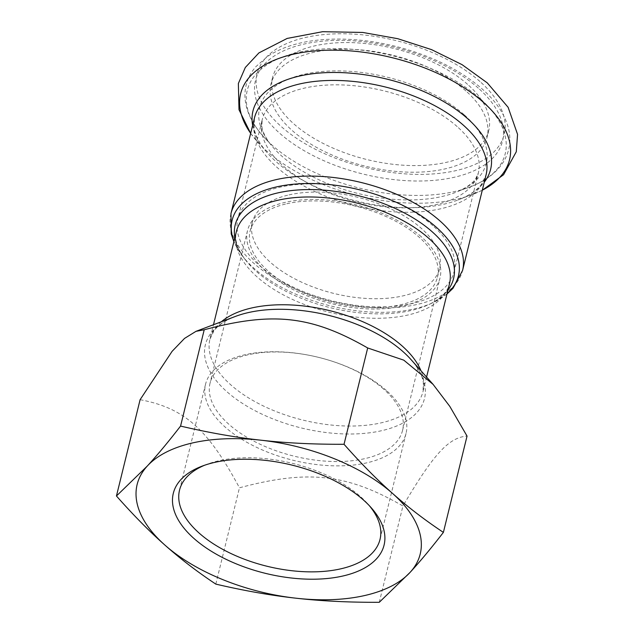 <?xml version="1.0" encoding="UTF-8"?>
<svg xmlns="http://www.w3.org/2000/svg" width="634" height="634" viewBox="0 0 634 634"><rect width="100%" height="100%" fill="white"/><g stroke="black" fill="none" stroke-linecap="round" stroke-linejoin="round"><path stroke-width="0.48" stroke-dasharray="3.17 2.38" d="M421.15 236.648A99.11 50.894 -166.2 0 0 318.736 199.544A99.11 50.894 -166.2 0 0 247.522 230.594A99.11 50.894 -166.2 0 0 331.63 303.662A99.11 50.894 -166.2 0 0 440.02 277.874A99.11 50.894 -166.2 0 0 421.15 236.648M286.822 203.736A96.455 49.531 13.8 0 1 391.043 218.849A96.455 49.531 13.8 0 1 437.444 277.248A96.455 49.531 13.8 0 1 331.954 302.339A96.455 49.531 13.8 0 1 250.097 231.228A96.455 49.531 13.8 0 1 286.822 203.736M432.832 225.656A111.299 57.155 -166.2 0 0 317.832 183.987A111.299 57.155 -166.2 0 0 237.853 218.857A111.299 57.155 -166.2 0 0 332.311 300.904A111.299 57.155 -166.2 0 0 454.023 271.954A111.299 57.155 -166.2 0 0 432.832 225.656M288.993 194.9A96.455 49.531 13.8 0 1 393.215 210.012A96.455 49.531 13.8 0 1 439.616 268.412A96.455 49.531 13.8 0 1 334.126 293.502A96.455 49.531 13.8 0 1 252.269 222.391A96.455 49.531 13.8 0 1 288.993 194.9M140.106 399.689C184.312 408.066 207.69 428.79 239.462 487.8C308.187 469.445 346.639 473.725 402.931 505.995C433.664 453.944 448.745 437.5 467.044 436.081M215.806 584.104L239.462 487.8M379.275 602.3L402.931 505.995M204.687 465.205A103.223 53.002 13.8 0 1 207.025 464.278A103.223 53.002 13.8 0 1 360.358 496.493A103.223 53.002 13.8 0 1 367.641 503.729A103.223 53.002 13.8 0 1 369.289 505.631M386.391 390.496A103.223 53.002 -166.2 0 0 327.374 359.747A103.223 53.002 -166.2 0 0 309.424 355.341A103.223 53.002 -166.2 0 0 205.559 384.188A103.223 53.002 -166.2 0 0 293.162 460.284A103.223 53.002 -166.2 0 0 406.045 433.434A103.223 53.002 -166.2 0 0 386.391 390.496M383.689 389.165A99.11 50.894 -166.2 0 0 327.017 359.644A99.11 50.894 -166.2 0 0 309.78 355.412A99.11 50.894 -166.2 0 0 210.06 383.11A99.11 50.894 -166.2 0 0 228.929 424.336A99.11 50.894 -166.2 0 0 331.344 461.441A99.11 50.894 -166.2 0 0 402.558 430.391A99.11 50.894 -166.2 0 0 383.689 389.165M465.919 90.955A111.299 57.155 -166.2 0 0 350.919 49.286A111.299 57.155 -166.2 0 0 270.94 84.156A111.299 57.155 -166.2 0 0 365.39 166.203A111.299 57.155 -166.2 0 0 487.11 137.253A111.299 57.155 -166.2 0 0 465.919 90.955M467.551 84.33A111.299 57.155 -166.2 0 0 352.544 42.66A111.299 57.155 -166.2 0 0 272.572 77.53A111.299 57.155 -166.2 0 0 367.023 159.578A111.299 57.155 -166.2 0 0 488.735 130.628A111.299 57.155 -166.2 0 0 467.551 84.33M221.369 321.739A109.706 56.339 -166.2 0 0 209.925 339.238A109.706 56.339 -166.2 0 0 303.028 420.112A109.706 56.339 -166.2 0 0 423.005 391.574A109.706 56.339 -166.2 0 0 420.968 370.763M426.571 377.056L423.005 391.574L423.338 382.627C422.41 375.708 418.289 368.013 410.975 359.541A112.812 57.932 13.8 0 1 378.371 431.389A112.812 57.932 13.8 0 1 231.038 395.196A112.812 57.932 13.8 0 1 235.428 316.421C225.015 320.535 217.803 325.448 213.777 331.154L209.925 339.238L213.492 324.719M447.049 293.677A116.529 59.842 13.8 0 1 432.982 302.64L428.964 304.51C444.418 296.902 448.246 289.072 449.482 283.794A109.706 56.339 13.8 0 1 329.498 312.332A109.706 56.339 13.8 0 1 236.395 231.458C235.04 236.704 234.81 245.421 244.978 259.322A112.432 57.734 -166.2 0 0 428.964 304.51A112.432 57.734 -166.2 0 0 447.921 290.142M234.834 237.805A112.432 57.734 -166.2 0 0 244.978 259.322L242.291 255.803A116.529 59.842 13.8 0 1 233.97 241.34M446.962 294.041L432.982 302.64A116.529 59.842 13.8 0 1 242.291 255.803L233.883 241.697M230.966 213.571A119.247 61.236 -166.2 0 0 332.168 301.483A119.247 61.236 -166.2 0 0 462.574 270.456M252.641 125.318A122.354 62.829 -166.2 0 0 267.643 153.238C259.702 144.069 255.193 135.668 254.115 128.028L254.464 117.9A119.247 61.236 -166.2 0 0 355.666 205.812A119.247 61.236 -166.2 0 0 486.08 174.794L481.697 183.923C477.204 190.2 469.311 195.557 458.033 199.995A122.354 62.829 -166.2 0 0 484.257 182.204M250.676 133.322A138.442 71.087 -166.2 0 0 257.238 141.556A138.442 71.087 -166.2 0 0 472.663 194.464A138.442 71.087 -166.2 0 0 482.292 190.208M479.962 81.509A127.196 65.318 -166.2 0 0 265.963 57.686A127.196 65.318 -166.2 0 0 396.036 173.034A127.196 65.318 -166.2 0 0 479.962 81.509M250.66 133.386L267.643 153.238A122.354 62.829 -166.2 0 0 458.033 199.995L482.276 190.271M457.169 126.602A111.299 57.155 -166.2 0 0 342.162 84.932A111.299 57.155 -166.2 0 0 262.183 119.802A111.299 57.155 -166.2 0 0 356.641 201.85A111.299 57.155 -166.2 0 0 478.353 172.892A111.299 57.155 -166.2 0 0 457.169 126.602M464.096 114.706A116.727 59.945 -166.2 0 0 310.169 73.076A116.727 59.945 -166.2 0 0 273.579 147.944A116.727 59.945 -166.2 0 0 455.22 192.562A116.727 59.945 -166.2 0 0 464.096 114.706M479.946 98.444A132.815 68.203 -166.2 0 0 304.811 51.077A132.815 68.203 -166.2 0 0 263.173 136.27A132.815 68.203 -166.2 0 0 469.849 187.03A132.815 68.203 -166.2 0 0 479.946 98.444M478.337 88.134A127.196 65.318 -166.2 0 0 264.338 64.311A127.196 65.318 -166.2 0 0 394.403 179.66A127.196 65.318 -166.2 0 0 478.337 88.134M437.444 277.248L439.616 268.412M250.097 231.228L252.269 222.391M367.641 503.729L371.072 507.572M207.025 464.278L202.206 466.101M205.559 384.188L179.525 490.185M406.045 433.434L380.012 539.431M402.558 430.391L440.02 277.874M247.522 230.594L210.06 383.11M454.023 271.954L478.353 172.892L475.785 178.526C473.313 182.497 468.264 186.404 460.641 190.255L469.849 187.03C481.975 182.481 491.596 176.212 498.728 168.208C503.562 162.708 506.843 156.574 508.587 149.814C510.307 142.848 510.275 135.716 508.492 128.417C504.862 114.405 496.026 101.202 481.983 88.808C459.682 69.55 430.946 55.412 395.774 46.393C371.207 40.33 347.559 38.04 324.814 39.506C301.427 41.123 282.376 46.75 267.651 56.386L255.93 66.602C251.135 72.102 247.886 78.236 246.174 84.996C244.478 91.978 244.542 99.126 246.357 106.441C248.996 116.751 254.606 126.697 263.173 136.27L269.838 143.395C264.869 136.453 262.207 130.644 261.858 125.984L262.183 119.802L237.853 218.857M272.572 77.53L270.94 84.156M488.735 130.628L487.11 137.253"/><path stroke-width="0.95" d="M443.388 532.386L467.044 436.081L449.807 406.386L433.085 384.37L403.787 360.16L367.688 347.971C311.397 315.692 272.945 311.413 204.219 329.775L196.009 331.328L184.534 338.413L172.099 351.339L140.106 399.689L116.45 495.994L147.27 466.069C157.161 455.307 168.264 441.977 180.563 426.08C208.974 432.721 235.808 437.436 261.065 440.21C286.299 443.055 313.957 444.41 344.032 444.276C360.976 463.43 377.119 479.787 392.478 493.363C407.813 507.01 424.78 520.015 443.388 532.386C431.088 548.283 419.993 561.613 410.095 572.375A145.749 74.844 -166.2 0 0 392.478 493.363A145.749 74.844 -166.2 0 0 261.065 440.21A145.749 74.844 -166.2 0 0 147.27 466.069A145.749 74.844 -166.2 0 0 164.895 545.082A145.749 74.844 -166.2 0 0 296.308 598.234A145.749 74.844 -166.2 0 0 410.095 572.375L379.275 602.3C349.199 602.435 321.541 601.08 296.308 598.234C271.051 595.461 244.217 590.753 215.806 584.104C197.198 571.733 180.23 558.728 164.895 545.082C149.537 531.514 133.394 515.149 116.45 495.994M344.032 444.276L367.688 347.971M369.289 505.631A103.223 53.002 13.8 0 1 380.012 539.431A103.223 53.002 13.8 0 1 267.128 566.281A103.223 53.002 13.8 0 1 179.525 490.185A103.223 53.002 13.8 0 1 204.687 465.205M363.409 499.964A108.517 55.729 -166.2 0 0 202.206 466.101A108.517 55.729 -166.2 0 0 197.982 541.872A108.517 55.729 -166.2 0 0 339.705 576.686A108.517 55.729 -166.2 0 0 371.072 507.572A108.517 55.729 -166.2 0 0 363.409 499.964M180.563 426.08L204.219 329.775M420.968 370.763A109.706 56.339 -166.2 0 0 402.122 345.942A109.706 56.339 -166.2 0 0 221.369 321.739M196.009 331.328L235.428 316.421A112.812 57.932 13.8 0 1 248.33 312.586A112.812 57.932 13.8 0 1 403.01 351.632A112.812 57.932 13.8 0 1 410.975 359.541L433.085 384.37M213.492 324.719L236.395 231.458A109.706 56.339 13.8 0 1 315.233 197.087A109.706 56.339 13.8 0 1 428.592 238.162A109.706 56.339 13.8 0 1 449.482 283.794L426.571 377.056M447.921 290.142A112.432 57.734 -166.2 0 0 432.166 231.767A112.432 57.734 -166.2 0 0 304.471 189.645A112.432 57.734 -166.2 0 0 234.834 237.805M233.97 241.34A116.529 59.842 13.8 0 1 297.473 183.908A116.529 59.842 13.8 0 1 436.295 227.249A116.529 59.842 13.8 0 1 447.049 293.677M230.966 213.571L254.464 117.9A119.247 61.236 -166.2 0 1 340.149 80.542A119.247 61.236 -166.2 0 1 463.375 125.191A119.247 61.236 -166.2 0 1 486.08 174.794L462.574 270.456A119.247 61.236 -166.2 0 0 439.877 220.854A119.247 61.236 -166.2 0 0 316.651 176.212A119.247 61.236 -166.2 0 0 230.966 213.571L231.196 233.843L233.883 241.697M482.292 190.208A138.442 71.087 -166.2 0 0 483.187 102.129A138.442 71.087 -166.2 0 0 306.896 51.798A138.442 71.087 -166.2 0 0 250.676 133.322M484.257 182.204A122.354 62.829 -166.2 0 0 467.329 118.392A122.354 62.829 -166.2 0 0 328.063 72.561A122.354 62.829 -166.2 0 0 252.641 125.318M462.574 270.456L452.985 288.319L446.962 294.041M250.66 133.386L239.002 109.737L238.36 83.49L245.318 67.473L258.918 52.899L287.147 38.428L322.595 31.7L362.767 32.453L397.795 38.706L431.596 49.65L462.035 64.636L487.261 82.864L508.119 107.297L517.55 134.337L516.29 151.756L503.57 174.715L482.276 190.271"/></g></svg>
